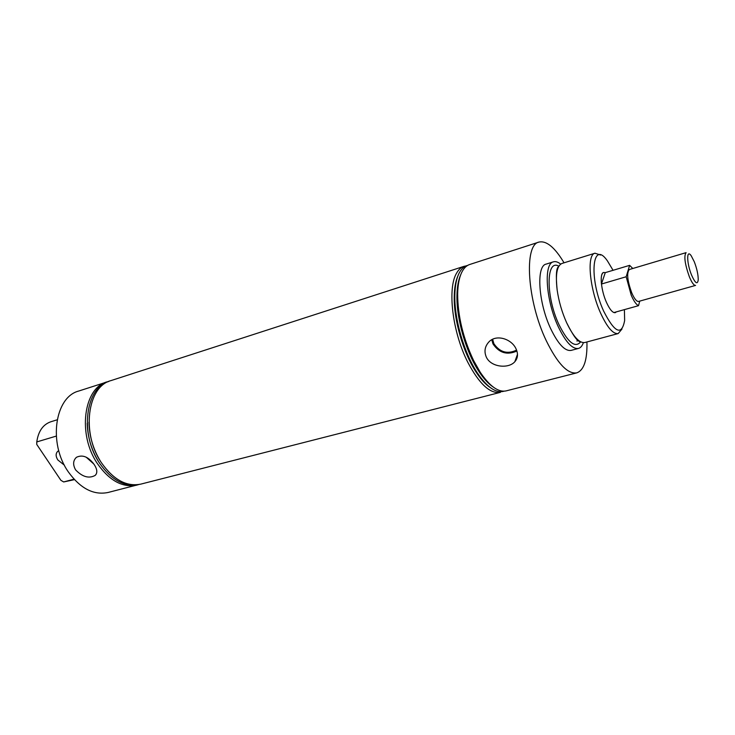 <?xml version="1.0" encoding="UTF-8"?>
<svg xmlns="http://www.w3.org/2000/svg" width="735" height="735" viewBox="0 0 735 735"><rect width="100%" height="100%" fill="white"/><g stroke="black" fill="none" stroke-linecap="round" stroke-linejoin="round"><path stroke-width="1.1" d="M594.973 253.217L561.981 263.442C556.946 265.657 555.338 274.486 557.148 289.939C558.784 301.276 561.935 312.191 566.602 322.656L566.621 322.693C573.337 336.722 579.41 343.337 584.839 342.528L618.199 333.561C613.1 334.269 607.229 327.461 600.605 313.119C589.498 288.791 586.539 254.485 594.973 253.217L600.605 255.036M492.661 339.267L493.865 343.649C499.837 352.313 507.407 354.472 516.576 350.108M486.322 357.118C483.942 351.486 484.815 346.424 488.922 341.904C496.272 333.883 511.762 338.936 516.071 348.941C518.294 353.93 517.881 358.184 514.84 361.712C508.638 369.007 490.934 367.335 486.322 357.118M491.752 339.754L492.983 343.897C499.175 352.993 507.15 355.373 516.898 351.027M75.613 469.904C72.737 464.74 73.013 460.542 76.44 457.299C82.632 454.34 88.595 456.83 94.337 464.759C97.305 469.417 97.59 472.954 95.201 475.389C88.999 478.807 82.467 476.978 75.613 469.904M86.16 457.17L93.878 464.079M58.754 450.711L57.734 451.345C55.584 453.467 55.621 456.334 57.835 459.963L64.386 465.181M109.092 381.29L78.746 391.029C54.849 397.001 48.023 443.205 68.337 471.898C80.4 488.554 93.639 495.418 108.073 492.478L138.933 484.512M613.063 270.305L607.386 260.833C592.309 238.93 588.496 277.949 603.628 311.08C614.726 332.863 621.727 336.005 624.64 320.497L624.401 309.628M621.994 329.023L618.199 333.561M107.181 381.823C83.615 387.657 77.248 434.541 97.59 463.868C109.662 480.892 122.809 487.957 137.032 485.082M108.256 381.658C85.37 388.291 79.656 434.394 99.602 463.243C111.297 479.836 124.105 486.965 138.033 484.65M101.467 462.802C113.539 479.872 126.668 486.974 140.863 484.108L500.452 392.343C490.181 394.079 479.284 384.037 467.763 362.208C452.374 332.137 447.202 288.138 456.646 273.052C458.658 269.524 461.111 267.283 464.024 266.336L110.948 380.611C87.428 386.417 81.126 433.393 101.467 462.802M457.905 275.919C455.608 281.092 454.377 287.982 454.23 296.572C453.688 319.725 463.215 352.708 476.032 372.002C480.745 379.187 485.458 384.35 490.162 387.501M467.699 265.39C464.456 266.153 461.745 268.459 459.568 272.308C456.6 277.692 455.02 285.382 454.836 295.378C454.285 319.1 464.07 352.919 477.19 372.682C487.149 387.382 496.107 393.547 504.063 391.185M460.68 274.853C458.355 279.989 457.115 286.861 456.95 295.47C456.371 318.751 466.008 352.102 478.926 371.478C483.648 378.672 488.371 383.817 493.075 386.922M564.039 262.799C554.824 247.373 546.463 240.464 538.966 242.081L469.637 264.517C466.753 265.464 464.318 267.696 462.333 271.224C459.403 276.571 457.841 284.206 457.648 294.119C457.795 316.151 463.123 338.311 473.634 360.6L480.231 372.25C489.758 386.325 498.404 392.536 506.167 390.882L576.773 372.865C583.976 370.229 587.366 359.929 586.934 341.968M558.82 266.226C546.022 258.426 545.646 296.683 559.059 324.778C568.017 342.648 575.22 348.344 580.687 341.848M560.658 264.104C557.966 261.963 555.559 261.21 553.427 261.844C543.431 263.479 545.884 300.688 558.297 326.799C565.702 342.142 572.418 349.355 578.463 348.445C580.604 347.839 582.239 345.909 583.37 342.666M553.427 261.844L546.151 264.104C536.026 265.794 538.342 302.912 550.791 328.894C558.214 344.173 564.976 351.339 571.095 350.402L578.463 348.445M577.03 341.169L577.333 339.359M538.966 242.081C523.743 244.544 527.151 301.093 546.243 340.654C557.479 363.54 567.659 374.28 576.773 372.865M606.439 302.315C600.954 290.196 599.429 273.117 603.646 272.455L605.272 272.639L603.646 272.455C601.506 273.365 600.771 277.214 601.441 284.032L626.174 276.755L631.236 295.25C633.818 301.139 636.244 304.621 638.513 305.687L613.89 312.559L615.268 312.66C612.696 313.009 609.747 309.554 606.439 302.315M73.996 479.174L63.66 481.949L74.446 479.652M616.389 311.861L615.268 312.66L616.389 311.861M466.119 265.895L464.024 266.336M516.595 359.093L516.567 356.898M515.933 360.297L515.924 358.698M88.999 422.267C89.339 436.011 93.033 448.782 100.07 460.579M87.199 423.259C87.603 436.663 91.204 449.149 98.021 460.707M57.146 419.814L50.733 421.798C42.979 424.554 38.321 431.261 36.768 441.937L36.75 444.427L60.904 480.322L63.66 481.949M56.255 436.094L36.768 441.937M87.171 457.74L93.152 463.123M691.598 275.147C695.236 283.278 697.451 284.877 698.222 279.952C698.278 274.899 696.973 268.854 694.318 261.825L691.258 255.853C686.389 248.504 686.554 263.102 691.598 275.147M689.32 276.691C691.819 282.663 693.913 285.575 695.586 285.41L638.596 301.433C636.675 301.672 634.424 298.897 631.852 293.118C627.322 280.66 626.496 272.795 629.371 269.506L686.113 252.647C683.743 255.844 684.809 263.865 689.32 276.691M601.441 284.032L605.272 272.639L629.619 265.353L632.807 268.486M626.174 276.755L629.619 265.353M639.762 301.102L638.513 305.687M566.621 322.693C573.061 335.518 577.627 341.839 580.319 341.656M557.148 289.939C555.752 275.653 556.248 267.871 558.618 266.584M476.032 372.002L477.19 372.682M454.23 296.572L454.836 295.378M478.926 371.478L480.231 372.25M456.95 295.47L457.648 294.119M96.285 474.001L95.201 475.389M517.486 354.316L514.84 361.712"/></g></svg>
